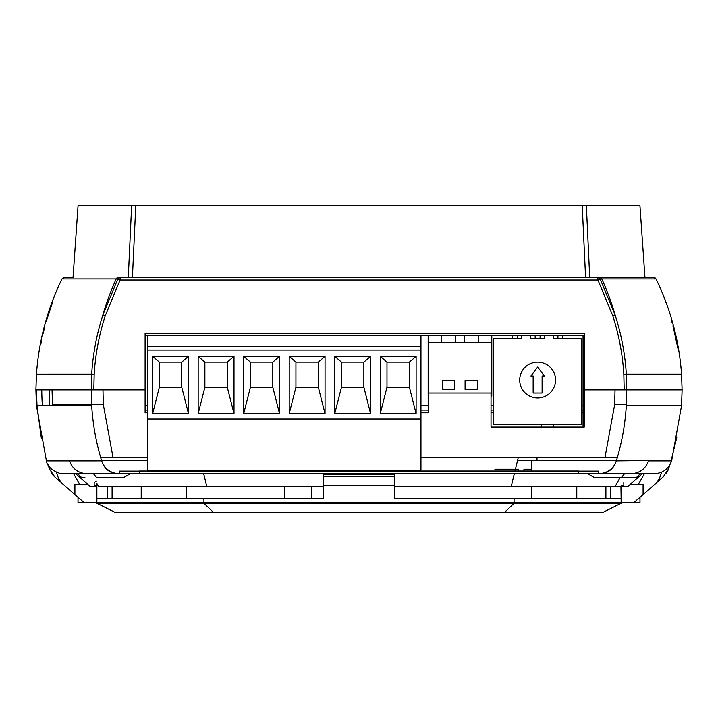 <?xml version="1.0" encoding="UTF-8"?>
<svg xmlns="http://www.w3.org/2000/svg" width="718" height="718" viewBox="0 0 718 718"><rect width="100%" height="100%" fill="white"/><g stroke="black" fill="none" stroke-linecap="round" stroke-linejoin="round"><path stroke-width="1.08" d="M583.052 335.701L583.052 392.163L584.237 392.163M145.108 412.769L147.791 412.769L145.108 412.769L145.108 389.919L91.312 389.919L91.68 374.15L36.447 374.159L35.9 389.919L91.312 389.919L35.9 389.919L36.447 405.679L46.419 460.875C47.083 468.818 60.285 474.813 63.606 473.709M128.289 277.444L131.636 205.752L78.056 205.752L73.039 277.444L69.278 277.444M64.934 277.444L73.039 277.444M145.108 389.919L145.108 333.457L584.237 333.457L584.237 427.111L491.031 427.111L491.031 393.051L428.17 393.051L428.17 412.769L420.954 412.769L428.17 412.769M680.996 374.15L626.32 374.15L626.688 389.919L682.1 389.919L584.237 389.919M626.32 405.688L626.32 405.688C625.154 424.482 621.833 442.871 616.358 460.866L671.734 460.274L681.553 405.679L626.32 405.688L626.688 389.919L624.193 389.919L626.688 389.919L624.193 389.919L623.825 374.195C622.596 354.261 618.907 334.785 612.759 315.776L597.923 280.038L120.077 280.038L105.241 315.776C99.093 334.785 95.404 354.261 94.175 374.195L93.807 389.919M588.661 277.444L585.583 277.444L582.226 205.752L135.774 205.752L132.417 277.444L129.339 277.444L653.066 277.444M582.226 205.752L586.364 205.752L589.711 277.444M648.722 277.444L644.961 277.444L639.944 205.752L586.364 205.752M131.636 205.752L135.774 205.752M644.899 277.444L644.387 277.444M644.961 277.444L597.923 277.444A2.692 2.486 90 0 1 600.158 278.952L615.138 315.067C621.339 334.31 625.073 354.01 626.32 374.15L623.825 374.195M674.839 333.34L673.502 327.902M665.487 302.296L665.173 301.47M671.393 320.183L671.94 322.113M672.963 325.846L677.855 348.203M94.175 374.195L91.68 374.15C92.936 353.965 96.661 334.274 102.862 315.067L117.842 278.952A2.692 2.486 90 0 1 120.077 277.444L129.339 277.444M43.161 333.34L44.498 327.902M46.167 321.709L52.827 301.47M41.456 341.194L40.953 343.734M669.813 374.168L675.611 374.168M681.553 374.159C679.156 340.79 670.648 309.054 656.019 278.952C670.648 309.054 679.156 340.79 681.553 374.159L682.1 389.919L681.553 405.679M42.389 374.168L49.111 374.168M655.489 278.952L601.81 278.952A258.166 239.507 90 0 1 615.138 315.067L612.759 315.776M120.077 277.444L120.077 280.038L117.842 278.952L62.035 278.952M68.515 278.952L80.084 278.952M637.916 278.952L649.485 278.952M599.566 277.444A2.692 2.495 90 0 1 601.81 278.952L597.923 280.038L597.923 277.444M491.031 412.769L493.715 412.769M581.544 412.769L583.052 412.769M42.38 405.67L49.327 405.67L49.327 389.919M621.205 477.748L594.666 477.748L633.043 477.748L621.205 477.748L624.57 473.709L639.926 473.709L139.436 473.709L139.436 471.026L578.564 471.026L578.564 473.709L631.104 473.709L86.896 473.709C78.334 473.252 72.536 468.971 69.511 460.875L101.642 460.866C96.167 442.853 92.846 424.455 91.68 405.688L36.447 405.679L37.004 405.688L36.447 389.919M617.336 457.581L604.969 457.581L614.68 404.557L615.03 389.919M614.68 404.557L626.347 404.494M42.389 405.67A252.781 252.781 0 0 1 41.761 389.919M59.693 481.213A252.781 252.781 0 0 1 56.282 472.148M51.606 473.306A17.923 17.923 0 0 0 54.721 476.86L49.47 469.025L48.106 464.779M37.04 406.191L41.339 438.061M668.476 469.025L669.786 464.959L668.476 469.025L663.279 476.86L668.476 469.025A17.923 17.923 0 0 1 666.412 473.279M671.348 459.807L676.787 437.441M658.307 481.213A252.781 252.781 0 0 0 661.718 472.148M91.68 405.688L91.312 389.919M668.673 405.67L673.538 405.67M669.894 464.779L668.53 469.025M517.606 460.274L616.538 460.274L531.544 460.274L531.544 471.026L531.544 469.231L523.96 469.231L523.96 471.026M655.238 473.674L631.104 473.709C639.666 473.252 645.464 468.971 648.489 460.875L671.483 460.875M616.358 460.866L615.075 463.99C611.314 470.29 605.741 473.53 598.354 473.709L598.354 471.116L119.646 471.116L119.646 473.709C112.268 473.539 106.695 470.299 102.925 463.99L101.642 460.866M62.762 473.674L139.436 473.709L78.074 473.709L93.43 473.709L96.795 477.748L123.334 477.748L96.795 477.748M621.133 486.257L628.062 486.257L642.386 473.709L653.99 473.709M604.969 457.581L420.954 457.581M147.791 457.581L100.664 457.581M52.028 389.919L52.531 404.27L103.32 404.557L113.031 457.581M103.32 404.557L102.97 389.919M52.531 404.27L52.629 405.67M52.522 474.553L51.678 473.404M676.679 437.989L676.293 439.874M668.243 469.698L666.34 473.386L668.243 469.698M668.422 469.195L666.34 473.386L668.422 469.195M213.291 512.248L203.921 503.291L621.133 503.291L603.21 512.248L114.79 512.248L96.867 503.291L203.921 503.291L203.921 498.804L323.154 498.804L323.154 485.359L323.154 498.804L203.921 498.804L203.921 502.394L634.129 502.394L663.279 476.86M576.778 486.257L576.778 498.804M630.108 484.47L643.095 484.47L643.095 494.54M634.129 502.394L663.324 476.86M83.737 502.394L78.011 502.394L78.011 497.332L60.779 482.2L83.871 502.394L54.676 476.86L51.552 473.288M203.921 502.394L83.871 502.394M87.892 484.47L74.905 484.47L74.905 494.54M141.222 486.257L141.222 498.804M504.709 512.248L514.079 503.291L514.079 498.804L621.133 498.804L621.133 502.394M621.133 503.291L621.133 498.804L394.846 498.804L394.846 485.359L394.846 498.804L514.079 498.804L514.079 502.394M323.154 486.257L98.429 486.257L96.867 483.501L96.867 498.804L203.921 498.804L96.867 498.804L96.867 502.394M284.615 486.257L284.615 498.804M311.504 486.257L311.504 498.804M96.867 486.257L89.938 486.257L96.867 486.257M620.011 477.748L615.245 486.257L620.935 486.257L394.846 486.257M394.846 474.724L323.154 474.724L323.154 485.359L394.846 485.359L394.846 474.724M206.73 486.257L203.67 473.709M203.014 471.026L202.799 470.128M511.27 486.257L514.33 473.709M514.985 471.026L518.261 457.581M79.707 484.47L73.595 473.709L75.614 473.709L89.938 486.257M48.214 464.959L49.524 469.025M60.779 482.2L54.676 476.86L49.47 469.025M665.433 460.875L654.161 460.875M634.263 502.394L639.989 502.394L639.989 497.332L657.221 482.2M63.839 460.875L52.576 460.875M86.896 473.709C78.334 473.252 72.536 468.971 69.511 460.875L69.332 460.274L46.266 460.274M101.462 460.274L147.791 460.274L101.462 460.274M668.521 469.051L666.448 473.288M621.133 485.915L621.133 498.804L620.935 486.257M531.517 486.257L531.517 498.804M186.483 486.257L186.483 498.804M537.001 457.581L537.001 460.274M186.456 471.026L186.456 470.128L186.456 471.026M583.052 427.111L583.052 387.675L584.237 387.675M605.902 498.804L605.902 486.257M112.098 486.257L112.098 498.804M46.32 460.274L69.332 460.274L69.511 460.875L46.517 460.875M194.039 470.128L194.039 471.026M199.505 470.128L199.505 471.026M84.957 477.748C82.417 478.359 80.12 477.012 78.074 473.709M130.353 473.709L123.334 477.748M631.104 473.709C639.666 473.252 645.464 468.971 648.489 460.875L648.668 460.274L671.68 460.274M518.495 471.026L518.495 469.231L494.917 469.231M587.647 473.709L594.666 477.748M633.043 477.748C635.583 478.359 637.88 477.012 639.926 473.709M523.96 469.231L531.544 469.231M584.237 335.701L145.108 335.701M96.867 503.291L96.867 485.359L94.175 485.359L94.175 482.675L96.311 481.177M107.619 498.804L107.619 486.257M623.825 482.675L623.825 485.359L621.133 485.359M610.381 498.804L610.381 486.257M323.154 476.402L394.846 476.402M583.052 405.598L581.544 405.598M493.715 405.598L491.031 405.598M428.17 405.598L420.954 405.598M147.791 405.598L145.108 405.598M583.052 410.086L581.544 410.086M493.715 410.086L491.031 410.086M428.17 410.086L420.954 410.086M147.791 410.086L145.108 410.086M541.103 424.419L541.103 427.111M553.65 424.419L553.65 427.111M420.954 419.043L147.791 419.043L147.791 470.128L420.954 470.128L420.954 350.034L147.791 350.034L147.791 335.701M416.117 356.308L380.262 356.308L380.262 413.667L416.117 413.667L416.117 356.308L409.395 362.132L386.984 362.132L386.984 387.226L409.395 387.226L409.395 362.132M147.791 419.043L147.791 350.034M370.587 356.308L334.741 356.308L334.741 413.667L370.587 413.667L370.587 356.308L363.864 362.132L341.463 362.132L341.463 387.226L363.864 387.226L363.864 362.132M325.057 356.308L289.21 356.308L289.21 413.667L325.057 413.667L325.057 356.308L318.334 362.132L295.933 362.132L295.933 387.226L318.334 387.226L318.334 362.132M279.535 356.308L243.689 356.308L243.689 413.667L279.535 413.667L279.535 356.308L272.813 362.132L250.411 362.132L250.411 387.226L272.813 387.226L272.813 362.132M234.005 356.308L198.159 356.308L198.159 413.667L234.005 413.667L234.005 356.308L227.283 362.132L204.881 362.132L204.881 387.226L227.283 387.226L227.283 362.132M188.484 356.308L152.629 356.308L152.629 413.667L188.484 413.667L188.484 356.308L181.762 362.132L159.351 362.132L159.351 387.226L181.762 387.226L181.762 362.132M147.791 346.453L420.954 346.453L420.954 335.701M420.954 346.453L420.954 350.034M416.117 413.667L409.395 387.226M386.984 387.226L380.262 413.667M380.262 356.308L386.984 362.132M370.587 413.667L363.864 387.226M341.463 387.226L334.741 413.667M334.741 356.308L341.463 362.132M325.057 413.667L318.334 387.226M295.933 387.226L289.21 413.667M289.21 356.308L295.933 362.132M279.535 413.667L272.813 387.226M250.411 387.226L243.689 413.667M243.689 356.308L250.411 362.132M234.005 413.667L227.283 387.226M204.881 387.226L198.159 413.667M198.159 356.308L204.881 362.132M188.484 413.667L181.762 387.226M159.351 387.226L152.629 413.667M152.629 356.308L159.351 362.132M428.161 335.701L428.161 342.423L491.794 342.423L491.794 396.192L491.031 396.192M428.161 396.192L428.161 342.423M491.794 335.701L491.794 342.423M477.632 389.47L477.632 380.504L465.085 380.504L465.085 389.47L477.632 389.47M478.529 335.701L478.529 342.423M464.187 335.701L464.187 342.423M454.871 389.47L454.871 380.504L442.324 380.504L442.324 389.47L454.871 389.47M455.768 335.701L455.768 342.423M441.426 335.701L441.426 342.423M555.553 380.064A17.923 17.923 0 0 0 537.629 362.132A17.923 17.923 0 0 0 519.706 380.064A17.923 17.923 0 0 0 537.629 397.987A17.923 17.923 0 0 0 555.553 380.064M553.497 335.701L553.497 338.384L581.544 338.384L581.544 424.419L493.715 424.419L493.715 338.384L521.771 338.384L521.771 335.701M530.728 335.701L530.728 338.384L544.531 338.384L544.531 335.701M537.629 367.069L530.907 376.026L533.151 376.026L533.151 393.051L542.108 393.051L542.108 376.026L544.352 376.026L537.629 367.069M562.858 335.701L562.858 338.384M557.931 335.701L557.931 338.384M540.098 335.701L540.098 338.384M535.17 335.701L535.17 338.384M517.328 335.701L517.328 338.384M512.401 335.701L512.401 338.384M118.434 277.444A2.692 2.495 90 0 0 116.19 278.952A258.166 239.507 90 0 0 102.862 315.067L105.241 315.776M600.293 473.709A17.923 16.631 -90 0 0 615.075 463.99M102.925 463.99A17.923 16.631 90 0 0 117.707 473.709M58.526 478.233L60.734 482.128M657.266 482.128L659.474 478.233M644.405 473.709L638.293 484.47M36.447 374.159C38.844 340.79 47.352 309.054 61.981 278.952C47.352 309.054 38.844 340.79 36.447 374.159M63.292 277.686L61.981 278.952L64.396 277.444M656.019 278.952L653.874 277.462M655.274 278.028L654.277 277.534M671.752 460.274L671.581 460.875C668.673 468.935 662.947 473.216 654.394 473.709"/></g></svg>

